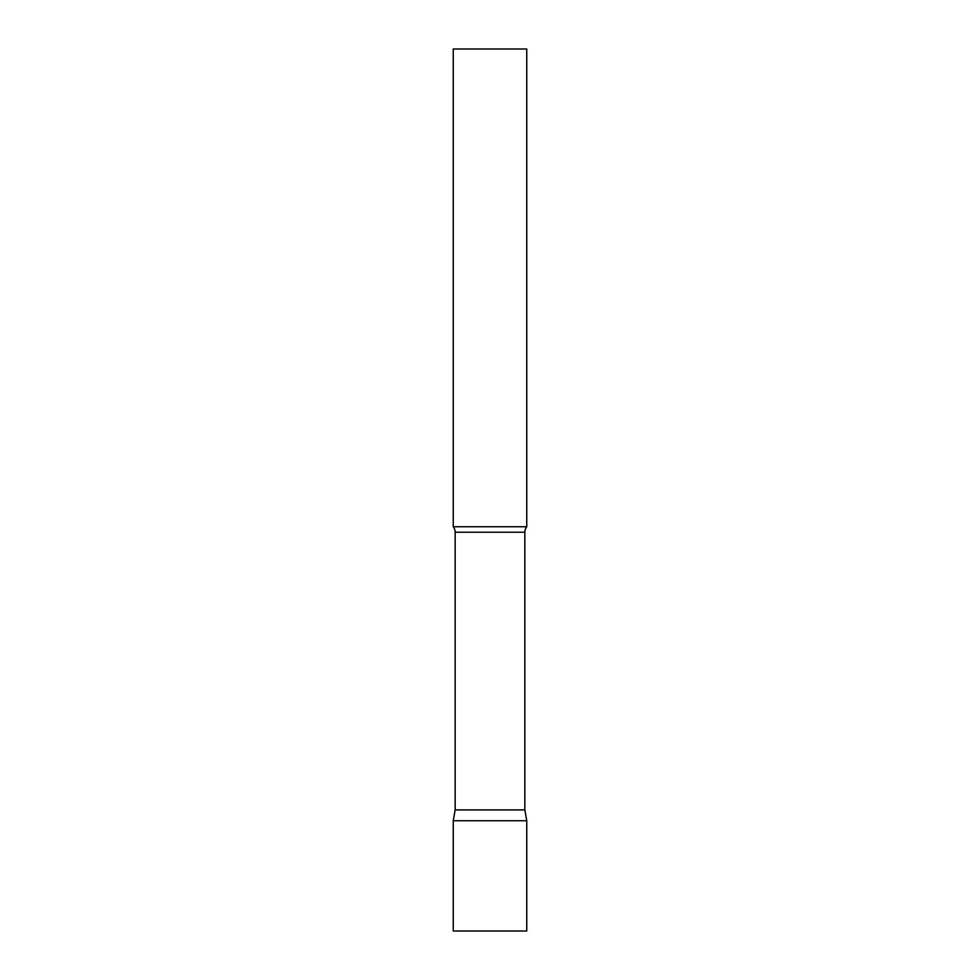 <?xml version="1.0" encoding="UTF-8"?>
<svg xmlns="http://www.w3.org/2000/svg" width="980" height="980" viewBox="0 0 980 980"><rect width="100%" height="100%" fill="white"/><g stroke="black" fill="none" stroke-linecap="round" stroke-linejoin="round"><path stroke-width="1.47" d="M526.75 820.75L453.25 820.75L526.75 820.75L526.75 931L453.25 931L453.25 820.75L455.161 809.909L524.839 809.909L526.75 820.75M524.839 809.909L524.839 532.238A8.82 8.82 0 0 1 526.75 526.75L526.75 49L453.25 49L453.25 526.75A8.82 8.82 0 0 1 455.161 532.238L524.839 532.238M455.161 809.909L455.161 532.238M453.25 526.75L526.75 526.75"/></g></svg>
